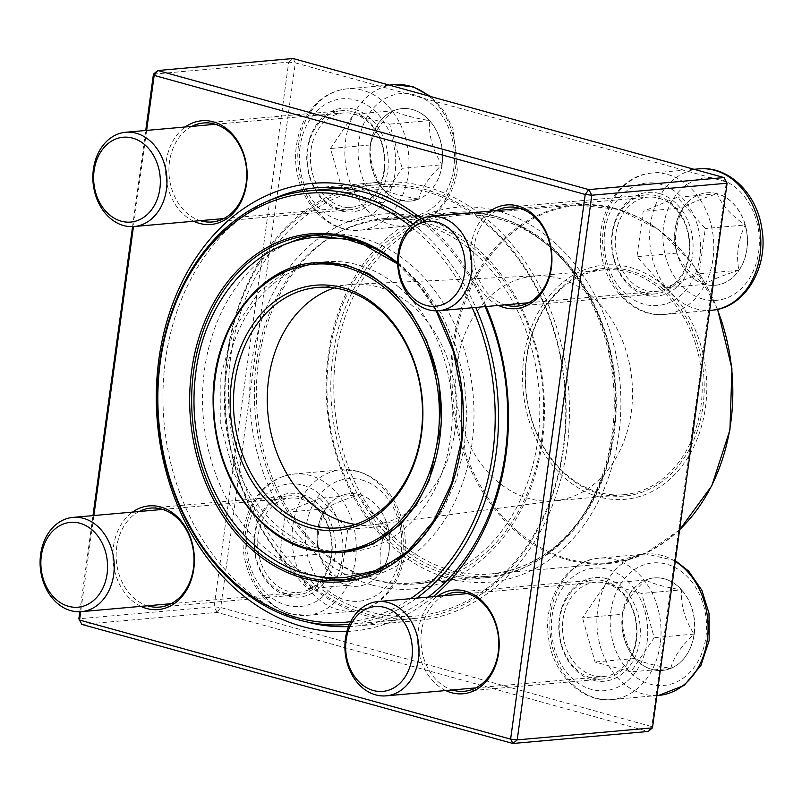 <?xml version="1.0" encoding="UTF-8"?>
<svg xmlns="http://www.w3.org/2000/svg" width="802" height="802" viewBox="0 0 802 802"><rect width="100%" height="100%" fill="white"/><g stroke="black" fill="none" stroke-linecap="round" stroke-linejoin="round"><path stroke-width="0.6" stroke-dasharray="4.01 3.01" d="M79.809 611.746L92.982 515.606M132.571 226.625L145.733 130.485M153.453 74.135L288.72 62.125L214.114 606.783L78.847 618.793M81.864 624.417L217.131 612.407L648.186 731.474L651.755 726.592L220.71 607.525L295.316 62.877L726.371 181.944L651.755 726.592L652.467 727.865M498.674 211.257A188.089 146.997 -95.1 0 0 335.216 451.737A188.089 146.997 -95.1 0 0 586.723 521.21A188.089 146.997 -95.1 0 0 498.674 211.257M659.274 193.493A52.05 40.681 -95.1 0 0 614.041 260.038A52.05 40.681 -95.1 0 0 683.635 279.266A52.05 40.681 -95.1 0 0 659.274 193.493M354.474 109.303A52.05 40.681 -95.1 0 0 309.241 175.849A52.05 40.681 -95.1 0 0 378.835 195.076A52.05 40.681 -95.1 0 0 354.474 109.303M301.712 494.433A52.05 40.681 -95.1 0 0 256.48 560.979A52.05 40.681 -95.1 0 0 326.083 580.197A52.05 40.681 -95.1 0 0 301.712 494.433M606.512 578.623A52.05 40.681 -95.1 0 0 561.28 645.169A52.05 40.681 -95.1 0 0 630.883 664.397A52.05 40.681 -95.1 0 0 606.512 578.623M421.411 218.786A224.771 175.658 84.9 0 1 486.132 306.524M433.291 596.648A224.771 175.658 84.9 0 1 346.865 631.525M146.636 130.405L133.463 226.575M93.874 515.526L80.701 611.705M498.473 305.432A52.05 40.681 84.9 0 1 470.644 260.389A52.05 40.681 84.9 0 1 490.102 211.167M193.673 221.242A52.05 40.681 84.9 0 1 165.854 176.199A52.05 40.681 84.9 0 1 185.302 126.967M140.911 606.362A52.05 40.681 84.9 0 1 113.092 561.33A52.05 40.681 84.9 0 1 132.551 512.097M445.712 690.562A52.05 40.681 84.9 0 1 417.892 645.52A52.05 40.681 84.9 0 1 437.351 596.287M657.48 195.929A49.684 38.827 84.9 0 1 689.76 248.018A49.684 38.827 84.9 0 1 655.234 293.893A49.684 38.827 84.9 0 1 612.167 247.828A49.684 38.827 84.9 0 1 646.452 194.906A49.684 38.827 84.9 0 1 657.48 195.929M496.659 210.575A49.684 38.827 -95.1 0 0 473.962 260.099A49.684 38.827 -95.1 0 0 505.029 304.85M604.728 581.059A49.684 38.827 84.9 0 1 636.999 633.139A49.684 38.827 84.9 0 1 602.482 679.013A49.684 38.827 84.9 0 1 559.415 632.958A49.684 38.827 84.9 0 1 593.701 580.036A49.684 38.827 84.9 0 1 604.728 581.059M443.907 595.706A49.684 38.827 -95.1 0 0 421.2 645.229A49.684 38.827 -95.1 0 0 452.268 689.971M299.928 496.869A49.684 38.827 84.9 0 1 332.198 548.949A49.684 38.827 84.9 0 1 297.682 594.823A49.684 38.827 84.9 0 1 254.615 548.768A49.684 38.827 84.9 0 1 288.9 495.847A49.684 38.827 84.9 0 1 299.928 496.869M139.107 511.516A49.684 38.827 -95.1 0 0 116.4 561.039A49.684 38.827 -95.1 0 0 147.478 605.781M352.69 111.739A49.684 38.827 84.9 0 1 384.96 163.819A49.684 38.827 84.9 0 1 350.444 209.693A49.684 38.827 84.9 0 1 307.367 163.638A49.684 38.827 84.9 0 1 341.652 110.716A49.684 38.827 84.9 0 1 352.69 111.739M191.858 126.385A49.684 38.827 -95.1 0 0 169.162 175.909A49.684 38.827 -95.1 0 0 200.229 220.65M270.244 200.129A220.039 171.959 -95.1 0 0 164.039 422.213A220.039 171.959 -95.1 0 0 307.697 622.111M348.469 626.583A220.039 171.959 -95.1 0 0 354.785 626.172A220.039 171.959 -95.1 0 0 428.208 597.099M485.07 306.615A220.039 171.959 -95.1 0 0 419.135 219.878M426.484 186.896A220.039 171.959 84.9 0 1 569.4 417.541A220.039 171.959 84.9 0 1 416.539 620.698A220.039 171.959 84.9 0 1 225.793 416.729A220.039 171.959 84.9 0 1 377.622 182.355A220.039 171.959 84.9 0 1 426.484 186.896M371.948 584.999A188.089 146.997 84.9 0 1 283.898 275.046A188.089 146.997 84.9 0 1 535.405 344.519A188.089 146.997 84.9 0 1 371.948 584.999M495.095 216.139A183.357 143.297 84.9 0 1 614.192 408.348A183.357 143.297 84.9 0 1 486.814 577.64A183.357 143.297 84.9 0 1 327.858 407.667A183.357 143.297 84.9 0 1 454.383 212.35A183.357 143.297 84.9 0 1 495.095 216.139M375.526 580.117A183.357 143.297 -95.1 0 0 416.238 583.906A183.357 143.297 -95.1 0 0 543.616 414.614A183.357 143.297 -95.1 0 0 424.529 222.405A183.357 143.297 -95.1 0 0 383.807 218.615A183.357 143.297 -95.1 0 0 256.429 387.907A183.357 143.297 -95.1 0 0 375.526 580.117M217.131 612.407L214.114 606.783L220.71 607.525L217.131 612.407M727.083 183.207L724.056 177.583M288.72 62.125L293.011 58.516L295.316 62.877L288.72 62.125M717.329 193.743A46.446 36.301 -95.1 0 0 707.023 192.781A46.446 36.301 -95.1 0 0 674.973 242.254A46.446 36.301 -95.1 0 0 715.234 285.312A46.446 36.301 -95.1 0 0 747.494 242.425A46.446 36.301 -95.1 0 0 717.329 193.743M645.991 290.424A47.318 36.982 84.9 0 1 615.254 240.821A47.318 36.982 84.9 0 1 648.136 197.132A47.318 36.982 84.9 0 1 689.149 241.001A47.318 36.982 84.9 0 1 656.497 291.397A47.318 36.982 84.9 0 1 645.991 290.424M704.778 284.359A46.446 36.301 84.9 0 1 676.828 253.131C681.048 263.928 690.362 274.334 704.778 284.359C711.043 280.149 722.432 275.457 738.923 270.284A46.446 36.301 84.9 0 1 715.083 285.322A46.446 36.301 84.9 0 1 704.778 284.359L664.928 287.898L636.978 256.67L643.184 211.367L677.339 197.292L705.289 228.52L699.083 273.823L664.928 287.898M745.138 224.981A46.446 36.301 84.9 0 1 738.923 270.284C735.965 255.637 738.04 240.54 745.138 224.981C730.843 215.086 721.529 204.68 717.188 193.753A46.446 36.301 84.9 0 1 745.138 224.981L705.289 228.52M683.033 207.828A46.446 36.301 84.9 0 1 706.873 192.801A46.446 36.301 84.9 0 1 717.188 193.753C700.838 198.866 689.449 203.558 683.033 207.828C675.936 223.387 673.87 238.485 676.828 253.131A46.446 36.301 84.9 0 1 683.033 207.828L643.184 211.367M676.828 253.131L636.978 256.67M717.188 193.753L677.339 197.292M738.923 270.284L699.083 273.823M694.221 634.081A46.446 36.301 -95.1 0 0 654.262 577.911A46.446 36.301 -95.1 0 0 622.222 627.385A46.446 36.301 -95.1 0 0 662.482 670.432A46.446 36.301 -95.1 0 0 694.221 634.081M563.034 619.304A47.318 36.982 84.9 0 1 595.375 582.262A47.318 36.982 84.9 0 1 636.397 626.121A47.318 36.982 84.9 0 1 603.746 676.527A47.318 36.982 84.9 0 1 563.034 619.304M622.372 614.282A46.446 36.301 84.9 0 1 645.67 580.006C632.918 591.806 625.149 603.234 622.372 614.282C621.49 629.359 625.67 644.096 634.923 658.472A46.446 36.301 84.9 0 1 622.372 614.282L582.523 617.821L605.831 583.535L641.68 593.44L654.231 637.63L630.933 671.906L595.074 662.011L582.523 617.821M670.773 668.377A46.446 36.301 84.9 0 1 662.332 670.452A46.446 36.301 84.9 0 1 634.923 658.472C641.841 662.211 653.79 665.52 670.773 668.377C673.459 657.47 681.219 646.041 694.081 634.091A46.446 36.301 84.9 0 1 670.773 668.377L630.933 671.906M681.53 589.901A46.446 36.301 84.9 0 1 694.081 634.091C684.888 619.906 680.697 605.179 681.53 589.901C664.547 587.054 652.587 583.746 645.67 580.006A46.446 36.301 84.9 0 1 654.121 577.921A46.446 36.301 84.9 0 1 681.53 589.901L641.68 593.44M645.67 580.006L605.831 583.535M694.081 634.091L654.231 637.63M634.923 658.472L595.074 662.011M347.366 585.29A46.446 36.301 -95.1 0 0 357.682 586.242A46.446 36.301 -95.1 0 0 389.722 536.769A46.446 36.301 -95.1 0 0 349.461 493.721A46.446 36.301 -95.1 0 0 317.201 536.598A46.446 36.301 -95.1 0 0 347.366 585.29M301.081 499.044A47.318 36.982 84.9 0 1 331.817 548.648A47.318 36.982 84.9 0 1 298.945 592.337A47.318 36.982 84.9 0 1 257.923 548.468A47.318 36.982 84.9 0 1 290.575 498.072A47.318 36.982 84.9 0 1 301.081 499.044M359.627 494.694A46.446 36.301 84.9 0 1 387.577 525.922C373.281 516.027 363.968 505.621 359.627 494.694C343.286 499.796 331.898 504.488 325.482 508.769A46.446 36.301 84.9 0 1 349.321 493.731A46.446 36.301 84.9 0 1 359.627 494.694L319.787 498.232L347.737 529.46L341.532 574.763L307.377 588.838L279.427 557.611L285.632 512.308L319.787 498.232M319.276 554.072A46.446 36.301 84.9 0 1 325.482 508.769C318.384 524.308 316.319 539.415 319.276 554.072C323.487 564.859 332.81 575.265 347.216 585.3A46.446 36.301 84.9 0 1 319.276 554.072L279.427 557.611M381.371 571.224A46.446 36.301 84.9 0 1 357.532 586.252A46.446 36.301 84.9 0 1 347.216 585.3C353.492 581.089 364.88 576.397 381.371 571.224C378.414 556.568 380.479 541.46 387.577 525.922A46.446 36.301 84.9 0 1 381.371 571.224L341.532 574.763M387.577 525.922L347.737 529.46M347.216 585.3L307.377 588.838M325.482 508.769L285.632 512.308M370.474 144.951A46.446 36.301 -95.1 0 0 410.434 201.112A46.446 36.301 -95.1 0 0 442.483 151.648A46.446 36.301 -95.1 0 0 402.223 108.591A46.446 36.301 -95.1 0 0 370.474 144.951M384.048 170.164A47.318 36.982 84.9 0 1 351.697 207.207A47.318 36.982 84.9 0 1 310.685 163.347A47.318 36.982 84.9 0 1 343.336 112.942A47.318 36.982 84.9 0 1 384.048 170.164M442.032 164.771A46.446 36.301 84.9 0 1 418.734 199.056C421.411 188.149 429.18 176.721 442.032 164.771C432.839 150.586 428.659 135.859 429.481 120.581A46.446 36.301 84.9 0 1 442.032 164.771L402.193 168.31L378.885 202.585L343.035 192.691L330.484 148.5L353.782 114.215L389.642 124.12L402.193 168.31M393.632 110.686A46.446 36.301 84.9 0 1 402.073 108.601A46.446 36.301 84.9 0 1 429.481 120.581C412.509 117.734 400.559 114.425 393.632 110.686C380.87 122.485 373.11 133.914 370.323 144.961A46.446 36.301 84.9 0 1 393.632 110.686L353.782 114.215M382.875 189.152A46.446 36.301 84.9 0 1 370.323 144.961C369.451 160.039 373.632 174.776 382.875 189.152C389.812 192.901 401.762 196.199 418.734 199.056A46.446 36.301 84.9 0 1 410.283 201.132A46.446 36.301 84.9 0 1 382.875 189.152L343.035 192.691M418.734 199.056L378.885 202.585M370.323 144.961L330.484 148.5M429.481 120.581L389.642 124.12M348.128 579.656A173.252 135.398 -95.1 0 0 353.582 579.315A173.252 135.398 -95.1 0 0 470.553 452.809A173.252 135.398 -95.1 0 0 410.875 264.79A173.252 135.398 -95.1 0 0 322.945 234.174A173.252 135.398 -95.1 0 0 317.512 234.796M288.169 243.327A173.252 135.398 -95.1 0 0 203.397 418.714A173.252 135.398 -95.1 0 0 317.742 576.427M399.256 287.517A145.503 113.714 -95.1 0 0 325.401 261.803A145.503 113.714 -95.1 0 0 224.991 416.799A145.503 113.714 -95.1 0 0 351.126 551.676A145.503 113.714 -95.1 0 0 449.371 445.431A145.503 113.714 -95.1 0 0 399.256 287.517M472.238 307.757A215.307 168.26 -95.1 0 0 416.749 231.377A215.307 168.26 -95.1 0 0 410.644 226.344M350.644 621.69A215.307 168.26 -95.1 0 0 410.594 598.663M304.379 579.996A217.673 170.114 -95.1 0 0 414.855 618.472A217.673 170.114 -95.1 0 0 561.821 459.526A217.673 170.114 -95.1 0 0 486.844 223.307A217.673 170.114 -95.1 0 0 376.369 184.841A217.673 170.114 -95.1 0 0 229.402 343.777A217.673 170.114 -95.1 0 0 304.379 579.996M412.96 224.149A217.673 170.114 84.9 0 1 419.215 229.312A217.673 170.114 84.9 0 1 475.716 307.447M416.569 598.132A217.673 170.114 84.9 0 1 349.421 624.257L414.855 618.472M306.845 577.931A215.307 168.26 84.9 0 1 318.785 206.926A215.307 168.26 84.9 0 1 565.621 419.717A215.307 168.26 84.9 0 1 306.845 577.931M473.441 252.249A182.174 142.375 -95.1 0 0 380.97 220.059A182.174 142.375 -95.1 0 0 255.267 414.113A182.174 142.375 -95.1 0 0 413.19 582.984A182.174 142.375 -95.1 0 0 536.197 449.962A182.174 142.375 -95.1 0 0 473.441 252.249M549.891 245.462A182.174 142.375 -95.1 0 0 457.431 213.272A182.174 142.375 -95.1 0 0 331.717 407.326A182.174 142.375 -95.1 0 0 489.651 576.197A182.174 142.375 -95.1 0 0 612.648 443.175A182.174 142.375 -95.1 0 0 549.891 245.462M663.976 285.863A117.583 91.899 -95.1 0 0 522.633 372.268A117.583 91.899 -95.1 0 0 657.45 488.488A117.583 91.899 -95.1 0 0 663.976 285.863M662.582 288.57A114.275 89.313 -95.1 0 0 525.23 372.549A114.275 89.313 -95.1 0 0 656.247 485.491A114.275 89.313 -95.1 0 0 662.582 288.57M661.109 289.813A112.851 88.2 -95.1 0 0 603.826 269.873A112.851 88.2 -95.1 0 0 525.952 390.083A112.851 88.2 -95.1 0 0 623.786 494.694A112.851 88.2 -95.1 0 0 699.976 412.288A112.851 88.2 -95.1 0 0 661.109 289.813M591.415 295.998A112.851 88.2 -95.1 0 0 537.069 275.858A112.851 88.2 -95.1 0 0 534.132 276.058A112.851 88.2 -95.1 0 0 456.258 396.268A112.851 88.2 -95.1 0 0 554.092 500.889A112.851 88.2 -95.1 0 0 557.019 500.558A112.851 88.2 -95.1 0 0 630.603 416.659A112.851 88.2 -95.1 0 0 591.415 295.998M355.386 524.388A120.661 94.305 -95.1 0 0 372.469 524.849A120.661 94.305 -95.1 0 0 375.587 524.498A120.661 94.305 -95.1 0 0 454.273 434.794A120.661 94.305 -95.1 0 0 412.368 305.783A120.661 94.305 -95.1 0 0 354.263 284.249A120.661 94.305 -95.1 0 0 351.126 284.459A120.661 94.305 -95.1 0 0 334.394 287.928M702.903 299.056A61.513 48.08 84.9 0 1 674.111 197.683A61.513 48.08 84.9 0 1 756.366 220.41A61.513 48.08 84.9 0 1 702.903 299.056M667.685 174.505A70.977 55.468 84.9 0 1 713.78 248.911A70.977 55.468 84.9 0 1 664.477 314.444A70.977 55.468 84.9 0 1 648.708 312.98A70.977 55.468 84.9 0 1 602.613 238.575A70.977 55.468 84.9 0 1 651.916 173.042A70.977 55.468 84.9 0 1 667.685 174.505M698.973 168.871A70.977 55.468 -95.1 0 0 649.66 234.405A70.977 55.468 -95.1 0 0 695.765 308.8A70.977 55.468 -95.1 0 0 711.524 310.274M660.537 184.26A61.513 48.08 -95.1 0 0 607.084 262.906A61.513 48.08 -95.1 0 0 689.329 285.632A61.513 48.08 -95.1 0 0 660.537 184.26M610.883 611.054A61.513 48.08 84.9 0 1 689.239 578.763A61.513 48.08 84.9 0 1 674.993 682.702A61.513 48.08 84.9 0 1 610.883 611.054M660.236 644.006A70.977 55.468 84.9 0 1 611.715 699.575A70.977 55.468 84.9 0 1 550.643 613.741A70.977 55.468 84.9 0 1 599.164 558.172A70.977 55.468 84.9 0 1 660.236 644.006M675.274 561.38A70.977 55.468 -95.1 0 0 646.212 553.992A70.977 55.468 -95.1 0 0 597.691 609.56A70.977 55.468 -95.1 0 0 658.763 695.394M647.044 642.512A61.513 48.08 -95.1 0 0 582.934 570.874A61.513 48.08 -95.1 0 0 568.698 674.803A61.513 48.08 -95.1 0 0 647.044 642.512M361.792 479.977A61.513 48.08 84.9 0 1 390.584 581.34A61.513 48.08 84.9 0 1 308.339 558.623A61.513 48.08 84.9 0 1 361.792 479.977M291.156 613.921A70.977 55.468 84.9 0 1 245.051 539.515A70.977 55.468 84.9 0 1 294.364 473.982A70.977 55.468 84.9 0 1 310.123 475.446A70.977 55.468 84.9 0 1 356.228 549.851A70.977 55.468 84.9 0 1 306.915 615.385A70.977 55.468 84.9 0 1 291.156 613.921M357.171 471.265A70.977 55.468 -95.1 0 0 341.411 469.802A70.977 55.468 -95.1 0 0 292.439 545.41A70.977 55.468 -95.1 0 0 353.963 611.204A70.977 55.468 -95.1 0 0 403.276 545.671A70.977 55.468 -95.1 0 0 357.171 471.265M286.545 605.209A61.513 48.08 -95.1 0 0 339.998 526.563A61.513 48.08 -95.1 0 0 257.743 503.836A61.513 48.08 -95.1 0 0 286.545 605.209M453.812 167.969A61.513 48.08 84.9 0 1 375.466 200.259A61.513 48.08 84.9 0 1 389.702 96.33A61.513 48.08 84.9 0 1 453.812 167.969M298.605 144.42A70.977 55.468 84.9 0 1 347.126 88.852A70.977 55.468 84.9 0 1 408.188 174.686A70.977 55.468 84.9 0 1 359.677 230.254A70.977 55.468 84.9 0 1 298.605 144.42M394.173 84.671A70.977 55.468 -95.1 0 0 345.191 160.28A70.977 55.468 -95.1 0 0 406.724 226.074A70.977 55.468 -95.1 0 0 455.245 170.515A70.977 55.468 -95.1 0 0 428.759 96.019M300.028 146.956A61.513 48.08 -95.1 0 0 364.138 218.595A61.513 48.08 -95.1 0 0 378.384 114.666A61.513 48.08 -95.1 0 0 300.028 146.956M353.582 579.315L342.715 580.277A173.252 135.398 -95.1 0 0 459.686 453.772A173.252 135.398 -95.1 0 0 400.008 265.753A173.252 135.398 -95.1 0 0 397.682 263.798M397.652 262.926A174.666 136.51 84.9 0 1 399.717 264.67A174.666 136.51 84.9 0 1 436.819 310.825M550.322 247.096A180.049 140.711 -95.1 0 0 458.945 215.277A180.049 140.711 -95.1 0 0 334.705 407.055A180.049 140.711 -95.1 0 0 490.784 573.961A180.049 140.711 -95.1 0 0 612.347 442.483A180.049 140.711 -95.1 0 0 550.322 247.096M717.319 309.392A180.049 140.711 -95.1 0 0 667.234 236.71A180.049 140.711 -95.1 0 0 575.846 204.891A180.049 140.711 -95.1 0 0 454.283 336.369A180.049 140.711 -95.1 0 0 516.298 531.766A180.049 140.711 -95.1 0 0 607.685 563.585A180.049 140.711 -95.1 0 0 679.625 529.661M517.36 531.114A179.337 140.16 84.9 0 1 473.822 281.833A179.337 140.16 84.9 0 1 667.695 237.232A179.337 140.16 84.9 0 1 711.244 486.503A179.337 140.16 84.9 0 1 517.36 531.114M340.259 552.648A145.503 113.714 84.9 0 1 214.124 417.762A145.503 113.714 84.9 0 1 314.524 262.775M646.452 194.906L508.247 207.177M655.234 293.893L517.029 306.153M593.701 580.036L455.486 592.307M602.482 679.013L464.278 691.284M288.9 495.847L150.686 508.107M297.682 594.823L159.478 607.094M341.652 110.716L203.447 122.987M350.444 209.693L212.229 221.964M377.622 182.355L315.878 187.828M416.539 620.698L354.785 626.172M454.383 212.35L383.807 218.615M486.814 577.64L416.238 583.906M694.071 169.302L651.916 173.042C618.202 175.167 594.442 216.36 601.67 255.116C606.593 289.672 634.803 317.682 664.477 314.444L709.65 310.434M528.618 302.755L656.497 291.397M520.247 208.49L648.136 197.132M675.374 560.668L646.212 553.992L599.164 558.172C565.44 560.297 541.691 601.49 548.909 640.247C553.831 674.803 582.052 702.813 611.715 699.575L656.898 695.565M475.857 687.885L603.746 676.527M467.496 593.61L595.375 582.262M306.915 615.385L353.963 611.204C372.168 608.989 386.213 599.024 396.108 581.3C404.378 565.42 407.085 548.037 404.218 529.13C398.424 499.155 383.155 479.897 358.434 471.375L341.411 469.802L294.364 473.982C276.159 476.198 262.114 486.162 252.229 503.887C243.958 519.756 241.252 537.15 244.119 556.057C249.913 586.031 265.171 605.279 289.903 613.811L306.915 615.385M171.057 603.685L298.945 592.337M162.696 509.42L290.575 498.072M389.271 85.112L347.126 88.852C337.893 89.724 329.442 93.052 321.772 98.816C307.868 109.854 299.457 125.302 296.529 145.152C289.883 186.575 318.655 233.492 359.677 230.254L406.724 226.074C415.947 225.202 424.398 221.883 432.067 216.109C445.972 205.071 454.393 189.633 457.31 169.773L453.08 128.801L443.977 110.826L431.015 96.641M223.818 218.565L351.697 207.207M215.447 124.29L343.336 112.942M322.945 234.174L312.068 235.136M376.369 184.841L341.131 187.969M457.431 213.272L380.97 220.059M489.651 576.197L413.19 582.984M717.6 309.321L692.717 264.058L658.653 229.693L618.482 209.342L575.846 204.891L458.945 215.277C491.546 212.761 521.841 223.327 549.831 246.956C585.049 278.474 606.342 320.95 613.731 374.394C618.984 420.9 611.645 463.145 591.706 501.12C567.004 544.859 533.36 569.139 490.784 573.961L607.685 563.585L645.74 553.23L679.595 529.841M603.826 269.873L534.132 276.058M623.786 494.694L554.092 500.889M537.069 275.858L354.263 284.249M557.019 500.558L375.587 524.498M351.126 284.459L317.311 287.467M372.469 524.849L338.644 527.846M325.401 261.803L318.053 262.454M351.126 551.676L343.807 552.327M397.692 263.988L419.456 286.184L436.118 310.835M317.051 262.545L286.565 271.367L259.347 291.467L234.304 328.509L220.861 375.436L220.771 425.17L233.643 472.809L248.65 500.528L267.838 523.325L290.083 540.027L314.143 549.911L342.795 552.418M401.892 556.227L424.679 535.505L443.185 509.24L456.248 479.937L464.248 447.787L466.914 414.053L464.157 380.068L455.606 345.752L441.601 314.083L422.714 286.434L399.697 264.028L374.564 248.389"/><path stroke-width="1.2" d="M652.467 727.865L727.083 183.207L591.816 195.217L517.21 739.875L652.467 727.865L648.186 731.474L512.919 743.484L81.864 624.417L78.847 618.793L79.809 611.746M92.982 515.606L132.571 226.625M145.733 130.485L153.453 74.135L154.164 75.408L146.636 130.405M80.701 611.705L79.558 620.056L510.613 739.123L585.219 194.475L591.816 195.217L588.788 189.593L724.056 177.583L293.011 58.516L157.743 70.526L588.788 189.593L585.219 194.475L154.164 75.408L157.743 70.526L153.453 74.135M346.865 631.525A224.771 175.658 84.9 0 1 156.47 387.456A224.771 175.658 84.9 0 1 362.424 188.019A224.771 175.658 84.9 0 1 421.411 218.786M486.132 306.524A224.771 175.658 84.9 0 1 433.291 596.648M133.463 226.575L93.874 515.526M490.102 211.167A52.05 40.681 84.9 0 1 518.122 206.024A52.05 40.681 84.9 0 1 550.743 271.547A52.05 40.681 84.9 0 1 498.473 305.432M185.302 126.967A52.05 40.681 84.9 0 1 213.322 121.834A52.05 40.681 84.9 0 1 245.943 187.357A52.05 40.681 84.9 0 1 193.673 221.242M132.551 512.097A52.05 40.681 84.9 0 1 160.57 506.964A52.05 40.681 84.9 0 1 193.182 572.488A52.05 40.681 84.9 0 1 140.911 606.362M437.351 596.287A52.05 40.681 84.9 0 1 465.371 591.154A52.05 40.681 84.9 0 1 497.982 656.678A52.05 40.681 84.9 0 1 445.712 690.562M505.029 304.85A49.684 38.827 -95.1 0 0 517.029 306.153A49.684 38.827 -95.1 0 0 551.545 260.279A49.684 38.827 -95.1 0 0 519.275 208.199A49.684 38.827 -95.1 0 0 508.247 207.177A49.684 38.827 -95.1 0 0 496.659 210.575M452.268 689.971A49.684 38.827 -95.1 0 0 464.278 691.284A49.684 38.827 -95.1 0 0 498.794 645.409A49.684 38.827 -95.1 0 0 466.523 593.33A49.684 38.827 -95.1 0 0 455.486 592.307A49.684 38.827 -95.1 0 0 443.907 595.706M147.478 605.781A49.684 38.827 -95.1 0 0 159.478 607.094A49.684 38.827 -95.1 0 0 193.994 561.22A49.684 38.827 -95.1 0 0 161.723 509.14A49.684 38.827 -95.1 0 0 150.686 508.107A49.684 38.827 -95.1 0 0 139.107 511.516M200.229 220.65A49.684 38.827 -95.1 0 0 212.229 221.964A49.684 38.827 -95.1 0 0 246.745 176.089A49.684 38.827 -95.1 0 0 214.475 124.009A49.684 38.827 -95.1 0 0 203.447 122.987A49.684 38.827 -95.1 0 0 191.858 126.385M419.135 219.878A220.039 171.959 -95.1 0 0 364.73 192.37A220.039 171.959 -95.1 0 0 315.878 187.828A220.039 171.959 -95.1 0 0 270.244 200.129M307.697 622.111A220.039 171.959 -95.1 0 0 348.469 626.583M428.208 597.099A220.039 171.959 -95.1 0 0 485.07 306.615M510.613 739.123L512.919 743.484L517.21 739.875L510.613 739.123M81.864 624.417L78.847 618.793M724.056 177.583L727.083 183.207M441.04 217.422A47.318 36.982 84.9 0 1 471.766 267.026A47.318 36.982 84.9 0 1 438.894 310.715A47.318 36.982 84.9 0 1 428.388 309.742A47.318 36.982 84.9 0 1 397.652 260.139A47.318 36.982 84.9 0 1 430.524 216.45A47.318 36.982 84.9 0 1 441.04 217.422M437.461 222.304A42.586 33.283 -95.1 0 0 400.459 276.75A42.586 33.283 -95.1 0 0 457.401 292.479A42.586 33.283 -95.1 0 0 437.461 222.304M418.484 658.803A47.318 36.982 84.9 0 1 386.143 695.845A47.318 36.982 84.9 0 1 345.431 638.623A47.318 36.982 84.9 0 1 377.772 601.58A47.318 36.982 84.9 0 1 418.484 658.803M411.897 658.051A42.586 33.283 -95.1 0 0 367.506 608.457A42.586 33.283 -95.1 0 0 357.652 680.407A42.586 33.283 -95.1 0 0 411.897 658.051M70.837 610.673A47.318 36.982 84.9 0 1 40.1 561.079A47.318 36.982 84.9 0 1 72.972 517.39A47.318 36.982 84.9 0 1 83.478 518.363A47.318 36.982 84.9 0 1 114.215 567.966A47.318 36.982 84.9 0 1 81.343 611.655A47.318 36.982 84.9 0 1 70.837 610.673M68.531 606.322A42.586 33.283 -95.1 0 0 105.533 551.876A42.586 33.283 -95.1 0 0 48.591 536.147A42.586 33.283 -95.1 0 0 68.531 606.322M93.383 169.302A47.318 36.982 84.9 0 1 125.734 132.26A47.318 36.982 84.9 0 1 166.445 189.483A47.318 36.982 84.9 0 1 134.094 226.525A47.318 36.982 84.9 0 1 93.383 169.302M94.095 170.575A42.586 33.283 -95.1 0 0 138.485 220.169A42.586 33.283 -95.1 0 0 148.34 148.22A42.586 33.283 -95.1 0 0 94.095 170.575M317.512 234.796A173.252 135.398 -95.1 0 0 288.169 243.327M317.742 576.427A173.252 135.398 -95.1 0 0 348.128 579.656M410.644 226.344A215.307 168.26 -95.1 0 0 160.841 358.123A215.307 168.26 -95.1 0 0 350.644 621.69M410.594 598.663A215.307 168.26 -95.1 0 0 472.238 307.757M475.716 307.447A217.673 170.114 84.9 0 1 416.569 598.132M347.226 624.467L349.421 624.277A217.673 170.114 84.9 0 1 347.226 624.467A217.673 170.114 84.9 0 1 158.535 422.694A217.673 170.114 84.9 0 1 308.73 190.836A217.673 170.114 84.9 0 1 412.96 224.149M334.394 287.928A120.661 94.305 -95.1 0 0 267.868 412.99A120.661 94.305 -95.1 0 0 355.386 524.388M378.554 308.79A120.661 94.305 -95.1 0 0 317.311 287.467A120.661 94.305 -95.1 0 0 234.044 415.997A120.661 94.305 -95.1 0 0 338.644 527.846A120.661 94.305 -95.1 0 0 420.118 439.737A120.661 94.305 -95.1 0 0 378.554 308.79M378.073 306.986A123.027 96.15 84.9 0 1 371.256 518.984A123.027 96.15 84.9 0 1 230.204 397.391A123.027 96.15 84.9 0 1 378.073 306.986M709.65 310.434L711.524 310.274A70.977 55.468 -95.1 0 0 760.496 234.665A70.977 55.468 -95.1 0 0 698.973 168.871L694.071 169.302M656.898 695.565L658.763 695.394A70.977 55.468 -95.1 0 0 707.434 638.663A70.977 55.468 -95.1 0 0 675.274 561.38M428.759 96.019A70.977 55.468 -95.1 0 0 394.173 84.671L413.431 86.927L431.015 96.641M397.682 263.798A173.252 135.398 -95.1 0 0 312.068 235.136A173.252 135.398 -95.1 0 0 192.52 419.677A173.252 135.398 -95.1 0 0 342.715 580.277L376.97 571.325L407.877 551.225L433.341 521.32L451.576 483.636L461.34 440.759L461.932 395.607L453.33 351.286L436.118 310.835M436.819 310.825A174.666 136.51 84.9 0 1 359.035 578.843A174.666 136.51 84.9 0 1 191.267 373.612A174.666 136.51 84.9 0 1 397.652 262.926M679.625 529.661A180.049 140.711 -95.1 0 0 717.319 309.392M386.905 289.733A144.089 112.611 -95.1 0 0 213.713 395.617A144.089 112.611 -95.1 0 0 378.905 538.022A144.089 112.611 -95.1 0 0 386.905 289.733M388.379 288.489A145.503 113.714 84.9 0 1 438.504 446.393A145.503 113.714 84.9 0 1 340.259 552.648C297.672 554.643 262.996 533.861 236.239 490.293C220.771 462.985 213.051 432.859 213.091 399.917C212.48 328.87 258.625 266.244 314.524 262.775A145.503 113.714 84.9 0 1 388.379 288.489M438.894 310.715L528.618 302.755M430.524 216.45L520.247 208.49M711.524 310.274C745.238 308.148 768.998 266.956 761.77 228.199C756.847 193.643 728.637 165.633 698.973 168.871M386.143 695.845L475.857 687.885M377.772 601.58L467.496 593.61M658.763 695.394L684.116 685.429L700.908 665.5L709.148 640.547L709.018 613.319L701.83 590.242L688.728 571.174L675.374 560.668M81.343 611.655L171.057 603.685M72.972 517.39L162.696 509.42M389.271 85.112L394.173 84.671M134.094 226.525L223.818 218.565M125.734 132.26L215.447 124.29M341.131 187.969L308.73 190.836M318.053 262.454L314.524 262.775M343.807 552.327L340.259 552.648M312.068 235.136L356.419 240.56L397.692 263.988M717.6 309.321L731.945 368.719L729.93 429.932L711.785 485.812L679.595 529.841M374.564 248.389L345.371 238.846L315.326 237.382C255.206 241.693 204.7 300.219 195.868 372.008C191.107 408.519 195.307 443.817 208.47 477.892C224.64 517.932 249.392 546.884 282.725 564.728C302.945 575.044 323.878 579.305 345.522 577.5L374.835 570.763L401.892 556.227M342.795 552.418L373.251 544.017L400.539 524.388L416.689 504.348L429.281 480.087L441.491 423.225L438.684 380.75L426.584 340.589L411.336 313.081L391.977 290.575L369.612 274.194L345.512 264.66L317.051 262.545"/></g></svg>
